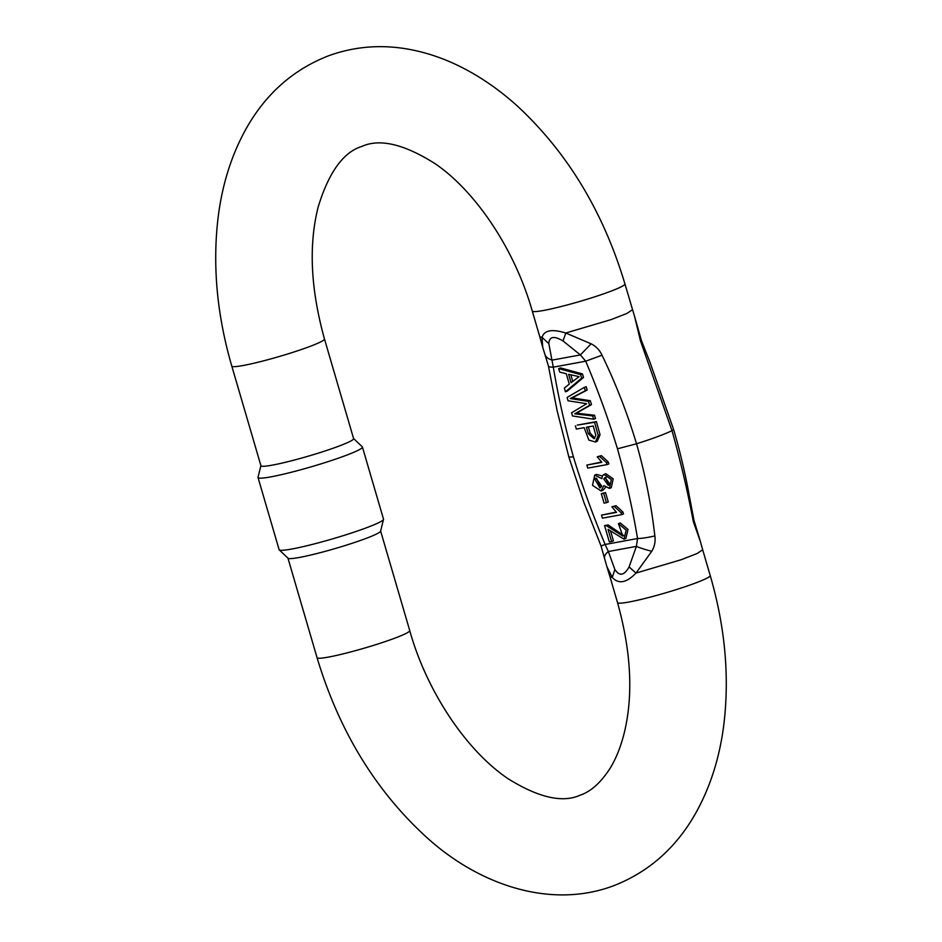 <?xml version="1.0" encoding="UTF-8"?>
<svg xmlns="http://www.w3.org/2000/svg" width="942" height="942" viewBox="0 0 942 942"><rect width="100%" height="100%" fill="white"/><g stroke="black" fill="none" stroke-linecap="round" stroke-linejoin="round"><path stroke-width="1.41" d="M592.706 415.94L574.714 413.832L589.61 405.331L588.444 401.374L570.251 398.572L585.335 390.73L584.346 387.362L586.195 386.679L587.172 390.047L572.088 397.889L590.293 400.691L591.446 404.648L576.551 413.149L594.543 415.257L595.509 418.554L593.672 419.237L592.706 415.94L594.543 415.257M581.65 378.142L580.613 374.598L558.653 368.605L560.502 367.922L582.462 373.915L583.498 377.459L567.284 391.107L565.435 391.79L581.65 378.142L583.498 377.459M605.4 487.544L602.927 490.299L601.078 490.982L603.834 485.636L609.427 488.403L611.346 479.513L604.01 474.427L602.515 475.604L601.808 478.689L594.732 475.086L592.494 485.318L601.078 490.982M594.732 475.086L596.569 474.403L602.291 475.993M604.01 474.427L605.847 473.744L613.195 478.83L611.264 487.72L609.427 488.403M586.866 465.077L587.761 468.115L607.013 464.594L606.436 462.628L599.536 456.34L597.252 456.764L601.867 462.322L586.866 465.077L601.549 462.039M597.252 456.764L601.373 455.657L608.285 461.945L608.862 463.911L607.013 464.594M601.502 515.121L602.397 518.159L621.649 514.638L621.072 512.672L614.172 506.384L611.888 506.808L616.504 512.377L601.502 515.121L616.186 512.083M611.888 506.808L616.009 505.701L622.921 511.989L623.498 513.955L621.649 514.638M610.628 531.206L613.454 540.849L611.605 541.532L608.049 529.38L624.016 539.165L626.171 530.134L618.435 523.634L620.272 522.951L628.02 529.451L625.865 538.483L624.016 539.165M618.435 523.634L622.874 536.104L606.295 525.624L604.552 525.565L608.132 524.941L623.698 535.586M598.217 435.451L594.567 422.287L577.222 425.125L596.404 421.604L600.066 434.768L597.228 441.315L595.379 441.998L598.217 435.451L600.066 434.768M603.163 493.09L605.541 492.654L608.273 502.004L606.424 502.687L603.692 493.337L601.326 493.773L603.163 493.09M542.38 346.091L539.801 336.777L542.039 337.354C544.205 330.242 552.118 328.793 565.765 333.021L591.117 343.818C596.086 346.35 599.713 350.141 602.009 355.193C615.891 383.841 627.396 413.373 636.533 443.788C645.211 474.285 651.311 504.994 654.855 535.916C655.632 541.344 654.608 546.466 651.782 551.27L635.991 573.077C626.43 582.921 618.517 584.37 612.241 577.422L606.766 566.366M700.365 541.485L693.336 521.668C687.695 491.512 680.583 461.18 671.999 430.647L640.489 340.945L634.79 317.301M542.722 347.374L542.015 337.413M383.5 519.383L380.603 531.17A48.277 4.121 163.7 0 1 335.423 548.468A48.277 4.121 163.7 0 1 288.04 558.229L279.244 549.869A54.377 4.639 -16.3 0 0 332.608 538.859A54.377 4.639 -16.3 0 0 383.5 519.383A54.377 4.639 -16.3 0 0 383.5 519.136L362.411 447.003A54.377 4.639 163.7 0 1 311.519 466.726A54.377 4.639 163.7 0 1 258.026 477.535A54.377 4.639 163.7 0 1 258.026 477.288L260.899 465.619M231.791 366.097A48.277 4.121 163.7 0 0 279.291 356.5A48.277 4.121 163.7 0 0 324.472 338.99L353.603 438.619A48.277 4.121 163.7 0 1 308.423 456.128A48.277 4.121 163.7 0 1 260.922 465.713L231.791 366.097C216.848 314.628 212.327 264.784 218.226 216.578C222.406 183.666 231.85 154.123 246.569 127.947C266.162 93.494 293.504 69.425 328.628 55.766C354.757 46.311 381.851 44.215 409.923 49.479C427.562 52.823 444.801 58.757 461.627 67.294C481.35 77.315 500.037 90.326 517.7 106.34C567.59 152.769 603.339 211.962 624.946 283.931A48.277 4.121 -16.3 0 1 608.968 291.914A48.277 4.121 -16.3 0 1 559.889 306.845A48.277 4.121 -16.3 0 1 532.265 311.037L539.801 336.789M258.026 477.535L279.115 549.669A54.377 4.639 -16.3 0 0 279.244 549.869M353.568 438.525L362.281 446.802A54.377 4.639 163.7 0 1 362.411 447.003M602.009 355.193L585.712 361.198L580.39 354.934L563.033 340.969C554.026 335.623 549.28 336.494 548.809 343.571L553.295 367.144A19.311 3.262 167.7 0 1 548.432 366.061M651.782 551.27A19.311 2.437 14.4 0 1 636.38 546.384L608.344 551.529L614.879 569.498C619.459 576.48 624.205 575.621 629.103 566.896L636.38 546.384L637.557 538.53C632.518 508.55 625.818 478.642 617.469 448.792C608.391 419.084 597.805 389.882 585.712 361.198L553.295 367.144C558.37 397.112 565.07 427.02 573.407 456.87C582.486 486.578 593.071 515.78 605.153 544.464L608.344 551.529A19.311 8.337 166.5 0 0 604.564 558.276M591.117 343.818L580.39 354.934L552.353 360.068A19.311 11.174 160.6 0 1 545.029 354.663M654.855 535.916A19.311 3.25 167.7 0 1 637.557 538.53L605.153 544.464L601.043 545.971L607.237 567.849M697.834 534.22A19.311 11.163 -19.4 0 0 697.445 531.877M693.336 521.668A19.311 3.25 -12.3 0 0 694.03 520.479M640.489 340.945L641.42 340.58L635.285 318.855M637.911 328.287A19.311 8.325 166.5 0 0 637.169 326.756M609.686 483.894L608.285 485.33L603.728 478.889L605.141 477.476L609.686 483.894M606.153 477.311L605.565 478.206L609.097 484.812M594.708 478.96L595.945 478.136L601.738 486.119L599.936 487.944L594.708 478.96L596.557 478.277L600.772 487.473M599.536 456.34L601.373 455.657M606.436 462.628L608.285 461.945M621.072 512.672L622.921 511.989M614.172 506.384L616.009 505.701M604.552 525.565L609.344 541.944L611.605 541.532M570.84 374.892L572.748 381.416M571.076 382.711L568.627 374.304L579.095 376.659L571.076 382.711M580.613 374.598L582.462 373.915M558.653 368.605L559.678 372.078L566.283 373.738L569.309 384.101L564.352 388.057L565.435 391.79M584.346 387.362L567.096 397.453L568.073 400.797L586.689 403.694L571.582 412.784L572.5 415.952L593.672 419.237M574.714 413.832L576.551 413.149M589.61 405.331L591.446 404.648M588.444 401.374L590.293 400.691M570.251 398.572L572.088 397.889M585.335 390.73L587.172 390.047M588.338 426.891L590.116 432.967L594.838 438.23M588.279 433.65L586.407 427.244L593.26 425.984L595.839 435.416L594.025 438.713L588.279 433.65L590.116 432.967M594.567 422.287L596.404 421.604M575.385 425.808L576.339 429.093L584.146 427.656L588.88 440.091L595.379 441.998M603.692 493.337L605.541 492.654M601.326 493.773L604.058 503.122L606.424 502.687M287.958 558.147L317.054 657.681A48.277 4.121 163.7 0 0 364.554 648.084A48.277 4.121 163.7 0 0 409.735 630.575C425.666 688.237 464.241 748.996 507.903 778.61C538.447 797.639 562.527 803.173 580.154 795.178C590.799 791.633 600.737 782.731 609.992 768.472C615.774 759.193 620.472 747.607 624.063 733.724C633.448 695.749 631.27 652.052 617.528 602.621A48.277 4.121 -16.3 0 0 645.152 598.429A48.277 4.121 -16.3 0 0 694.242 583.498A48.277 4.121 -16.3 0 0 710.209 575.515L702.673 549.763L697.245 553.46L681.325 559.678L635.968 573.077L629.103 566.896M614.879 569.51L612.241 577.422L610.016 576.857L607.213 567.79M617.469 448.792L636.533 443.788C652.947 438.572 664.769 434.191 671.999 430.647L673.53 429.47M563.022 340.969L565.789 332.997L611.122 319.609L627.042 313.392L632.459 309.706M548.809 343.571L542.027 337.354M568.944 457.082L573.407 456.87M605.565 478.206L603.728 478.889M606.295 525.624L608.132 524.941M617.528 602.621L610.004 576.857M702.673 549.775L700.094 540.449M635.261 318.749L624.946 283.931M409.735 630.575L380.627 531.053M324.472 338.99C310.613 289.053 308.517 245.026 318.196 206.899C328.805 172.233 343.394 152.051 361.963 146.387C379.708 138.356 404.024 144.079 434.921 163.567C474.945 190.614 514.591 248.653 532.265 311.037M317.054 657.681C338.99 730.674 375.375 790.444 426.22 836.991C478.913 885.091 550.611 909.324 613.372 885.845C648.496 872.186 675.838 848.118 695.432 813.664C710.15 787.488 719.594 757.945 723.774 725.034C729.673 676.827 725.152 626.983 710.209 575.515M601.043 545.971L583.734 501.968L568.874 457.106L557.063 410.465L548.432 366.049L542.404 346.197M641.42 340.58L649.956 362.199L673.601 429.446C680.454 452.643 686.212 478.289 689.002 494.232L694.03 520.49L700.059 540.343"/></g></svg>
